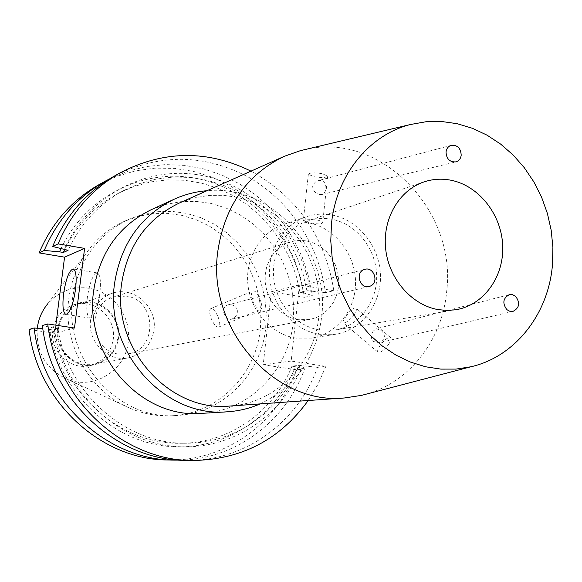 <?xml version="1.0" encoding="UTF-8"?>
<svg xmlns="http://www.w3.org/2000/svg" width="582" height="582" viewBox="0 0 582 582"><rect width="100%" height="100%" fill="white"/><g stroke="black" fill="none" stroke-linecap="round" stroke-linejoin="round"><path stroke-width="0.44" stroke-dasharray="2.91 2.18" d="M373.135 331.173C370.741 334.985 370.778 338.433 373.251 341.51L379.348 342.725L383.545 340.034C385.211 336.447 384.331 333.217 380.912 330.336L376.285 328.75L373.135 331.173M237.121 309.107C235.004 305.492 231.862 304.102 227.678 304.946L226.769 305.252C223.546 307.129 222.753 310.206 224.39 314.476C225.903 318.136 228.166 319.744 231.185 319.292L232.182 318.958C236.365 316.863 238.009 313.582 237.121 309.107M345.926 316.535C350.24 310.184 353.572 307.354 355.929 308.053C356.875 309.34 356.279 311.668 354.154 315.022C349.105 320.784 345.424 323.337 343.111 322.668C342.682 321.817 343.62 319.773 345.926 316.535M388.609 344.34C390.769 341.045 391.468 338.833 390.704 337.691C388.223 336.883 384.673 339.488 380.046 345.512C377.871 348.814 377.165 351.041 377.936 352.19C380.402 353.005 383.96 350.386 388.609 344.34M252.661 301.192C255.513 306.91 258.262 309.566 260.918 309.158C262.387 307.943 262.075 304.713 259.979 299.468C257.659 293.524 255.382 290.665 253.148 290.898C251.126 292.339 250.966 295.765 252.661 301.192M218.155 317.103C220.091 322.486 220.251 325.818 218.636 327.099C216.315 327.36 213.849 324.538 211.251 318.645C209.309 313.269 209.156 309.93 210.786 308.635C213.092 308.38 215.551 311.203 218.155 317.103M319.722 194.475L322.202 194.439L323.803 193.617L325.098 191.769L325.738 189.041C326.32 184.61 324.814 181.751 321.228 180.456L318.259 180.609L315.524 181.962L313.458 184.232L312.672 186.524C313.029 190.7 315.379 193.348 319.722 194.475M309.137 222.571L303.258 220.993C304.488 219.683 309.057 219.349 316.972 219.974C320.551 220.767 322.45 221.72 322.675 222.848C321.417 224.332 316.899 224.237 309.137 222.571M321.962 173.632C314.142 172.447 309.602 172.665 308.344 174.28L314.105 176.739C321.89 177.917 326.415 177.699 327.695 176.077L321.962 173.632M87.344 297.526C86.063 309.602 86.914 316.463 89.897 318.114C94.08 317.066 97.398 308.838 99.849 293.423C101.101 281.346 100.257 274.515 97.318 272.929C93.091 274.02 89.766 282.219 87.344 297.526M90.588 320.085C87.184 341.641 108.026 362.28 128.389 357.835C142.816 354.314 151.349 345.002 153.975 329.899C157.569 306.91 133.576 285.631 112.282 293.292C100.075 297.78 92.844 306.714 90.588 320.085M58.324 329.034C55.101 349.105 74.591 368.282 93.695 364.121C107.241 360.818 115.258 352.132 117.753 338.055C121.172 316.63 98.685 296.856 78.708 304.044C67.257 308.249 60.463 316.586 58.324 329.034M57.553 328.917C54.25 349.484 74.198 369.141 93.782 364.907C107.699 361.538 115.942 352.627 118.502 338.171C122.016 316.179 98.911 295.896 78.41 303.309C66.69 307.631 59.742 316.172 57.553 328.917M52.875 330.22C49.601 350.56 69.345 369.999 88.74 365.816C102.527 362.477 110.689 353.66 113.235 339.357C116.713 317.597 93.84 297.54 73.536 304.873C61.932 309.158 55.043 317.605 52.875 330.22M319.729 330.016C296.413 326.378 276.428 304.182 273.751 278.545C270.936 252.915 285.82 228.049 307.856 220.782C315.575 218.243 323.468 217.712 331.529 219.181C356.068 223.67 375.805 248.245 376.634 274.893C377.66 301.534 359.523 325.964 335.101 329.979L319.729 330.016M295.954 338.127C271.634 334.403 250.777 311.435 247.939 284.824C244.964 258.219 260.416 232.32 283.369 224.601C291.546 221.858 299.905 221.262 308.453 222.797C334.163 227.46 354.773 253.097 355.522 280.866C356.49 308.635 337.327 334.053 311.69 338.113L295.954 338.127M319.278 334.279C294.237 330.401 272.725 306.605 269.772 279.062C266.665 251.526 282.546 224.754 306.168 216.817C314.571 213.994 323.177 213.39 331.973 215.005C358.425 219.872 379.66 246.412 380.468 275.126C381.501 303.833 361.844 330.096 335.472 334.279L319.278 334.279M37.255 328.27C35.931 351.965 45.738 368.864 66.661 378.977C93.404 390.638 125.632 370.654 128.302 341.634L128.593 333.042L127.363 324.516L124.672 316.332L120.59 308.758L115.251 302.051L108.841 296.42L101.552 292.062L93.629 289.123L85.336 287.712L76.933 287.879L68.72 289.632L60.957 292.921L53.922 297.635L47.862 303.629L91.359 246.455C79.043 261.325 71.535 278.676 68.836 298.508C62.289 344.399 90.305 393.01 131.918 409.022C145.129 414.289 158.66 416.523 172.512 415.723C217.806 413.584 255.927 374.823 260.372 328.895L260.962 313.713L259.383 298.559L255.673 283.769L249.904 269.67L242.207 256.567L232.742 244.76L221.72 234.517L209.367 226.071L195.959 219.625L181.788 215.347L167.172 213.347L152.448 213.703L137.956 216.417L124.046 221.466C111.438 227.264 100.548 235.594 91.359 246.455M365.998 394.203C409.968 382.025 442.466 339.481 446.678 291.386C456.965 210.364 380.439 131.234 304.968 149.574M229.919 406.032C276.108 403.362 314.527 363.284 318.907 315.895L319.467 300.174L317.816 284.474L313.989 269.139L308.082 254.494L300.21 240.875L290.542 228.566L279.273 217.857L266.658 208.982L252.959 202.158L238.467 197.553L223.517 195.29L208.436 195.45L193.566 198.047L179.278 203.053M260.176 403.901C295.641 386.703 316.128 357.77 321.635 317.125C330.525 250.442 271.743 184.036 206.988 190.721M202.049 413.344C249.161 411.059 288.628 370.516 293.146 322.515L293.735 306.634L292.069 290.782L288.185 275.308L282.168 260.547L274.158 246.826L264.308 234.451L252.843 223.706L239.995 214.831L226.056 208.043L211.317 203.511L196.119 201.372L180.798 201.678L165.717 204.471L151.24 209.695M265.69 327.892L266.28 312.585L264.686 297.3L260.94 282.386L255.127 268.171L247.372 254.96L237.834 243.05L226.733 232.713L214.285 224.186L200.775 217.683L186.502 213.361L171.777 211.339L156.944 211.688L142.343 214.423L128.324 219.509C97.136 234.888 78.592 260.787 72.706 297.198C62.972 359.501 118.532 421.062 177.204 415.446C222.848 413.285 261.231 374.197 265.69 327.892M126.054 296.1L113.716 296.973C85.634 304.095 89.868 351.302 118.924 354.089L127.924 353.921C158.26 349.637 156.536 299.519 126.054 296.1M297.955 319.693L290.978 317.816L284.402 314.535L278.48 309.959L273.424 304.262L269.444 297.664L266.687 290.403L265.247 282.765L265.196 275.031L266.527 267.494L269.182 260.452L273.067 254.159L278.021 248.849L283.856 244.716L290.36 241.908L296.027 240.664L301.84 240.417L306.488 240.933L313.691 243.036L320.413 246.63L326.386 251.555L331.376 257.622L335.188 264.592L337.684 272.18L338.753 280.088L338.36 288.003L336.512 295.62L333.282 302.633L328.794 308.751L323.221 313.742L316.783 317.394L309.726 319.554L297.955 319.693M179.729 460.129C235.499 459.46 285.864 421.281 304.568 368.872L296.66 369.796L263.217 364.754L271.307 291.757L304.495 297.307L300.559 277.709L294.136 258.779L285.326 240.861L274.297 224.288L261.231 209.367L246.353 196.381L229.926 185.593L212.241 177.204L193.617 171.421L174.396 168.373L154.943 168.162L135.642 170.817L116.873 176.339L99.027 184.647M167.718 459.976C224.863 461.657 277.549 423.354 296.66 369.796M308.205 400.518L318.121 384.055L325.869 366.362L317.525 367.344C297.991 422.547 243.945 462.072 185.178 460.355M42.85 328.815L49.557 329.47C58.578 389.533 108.187 438.966 164.248 445.936C220.352 453.174 274.82 418.88 295.38 366.689L291.96 366.173L298.857 365.321L317.525 367.344M304.568 368.872L295.38 366.689M49.557 329.47L53.355 330.045C62.66 394.37 121.427 445.099 181.271 443.258C229.694 443.135 274.078 411.227 291.96 366.173M53.355 330.045L58.011 328.75C67.425 393.774 126.796 445.063 187.193 443.2C236.074 443.077 280.837 410.834 298.857 365.321M58.011 328.75L54.177 328.168C63.3 388.892 113.417 438.864 170.009 445.914C226.645 453.225 281.593 418.56 302.305 365.845M54.177 328.168L42.399 325.52M304.495 297.307L312.447 295.532L308.562 276.079L302.262 257.273L293.641 239.435L282.852 222.891L270.07 207.927L255.513 194.817L239.406 183.81L222.048 175.117L203.715 168.933L184.749 165.383L165.492 164.582L146.293 166.568L127.531 171.355L109.561 178.87M250.98 171.144C297.518 197.065 325.142 236.932 333.857 290.753L325.469 292.622C318.892 244.789 289.923 200.819 248.805 177.35C204.231 153.735 159.388 153.321 114.261 176.12M29.1 329.463L54.773 333.333L55.828 325.171M333.857 290.753L299.454 284.904L291.182 361.073L325.869 366.362M325.469 292.622L306.91 290.673L299.977 292.288L303.36 292.855C294.587 237.238 251.155 189.55 197.473 178.601C143.892 167.507 85.787 196.025 60.972 248.776M303.36 292.855L312.447 295.532M299.977 292.288L296.042 275.242L290.011 258.837L281.994 243.334L272.121 229.017L260.547 216.126L247.459 204.893L233.084 195.53L217.661 188.219L201.445 183.097L184.727 180.289L167.798 179.86L150.964 181.86L134.544 186.269L118.844 193.042C95.077 205.621 76.999 224.521 64.602 249.743M306.91 290.673L302.931 273.46L296.849 256.873L288.759 241.217L278.785 226.747L267.109 213.718L253.905 202.361L239.398 192.897L223.83 185.498L207.468 180.311L190.59 177.459L173.509 177.023L156.514 179.03L139.942 183.476L124.104 190.307C99.187 203.518 80.512 223.524 68.079 250.333M310.33 291.255C301.374 234.502 256.735 185.971 201.889 175.458C147.144 164.779 88.268 195.115 64.275 249.685M271.307 291.757L299.454 284.904M291.182 361.073L263.217 364.754M74.489 328.022L54.773 333.333M509.323 294.659L376.285 328.75M227.678 304.946L364.892 269.313M390.704 337.691L355.929 308.053M218.636 327.099L260.918 309.158M322.202 194.439L455.888 161.891M308.344 174.28L303.258 220.993M89.897 318.114L65.97 314.396M93.695 364.121L128.389 357.835M88.74 365.816L93.782 364.907M424.125 181.86L307.856 220.782M306.168 216.817L283.369 224.601M124.046 221.466L128.324 219.509M290.36 241.908L113.716 296.973M181.271 443.258L187.193 443.2M118.844 193.042L124.104 190.307M309.726 319.554L127.924 353.921M172.512 415.723L177.204 415.446M66.661 378.977L131.918 409.022M335.472 334.279L311.69 338.113M456.026 309.726L335.101 329.979M73.536 304.873L78.41 303.309M78.708 304.044L112.282 293.292M97.318 272.929L73.288 268.964M327.695 176.077L322.675 222.848M451.21 145.325L318.259 180.609M210.786 308.635L253.148 290.898M377.936 352.19L343.111 322.668M369.09 286.504L231.185 319.292M513.033 311.37L379.348 342.725"/><path stroke-width="0.87" d="M515.637 296.354L512.618 294.703L509.323 294.659C502.993 298.18 502.179 303.178 506.864 309.653L509.817 311.275L513.033 311.37C519.471 307.914 520.337 302.909 515.637 296.354M370.283 286.104C379.253 282.736 374.037 266.491 364.892 269.313L363.866 269.655C354.955 272.943 359.967 289.13 369.09 286.504L370.283 286.104M446.023 152.018C446.445 158.937 449.733 162.233 455.888 161.891C458.943 160.923 460.718 158.682 461.206 155.154C460.755 148.17 457.423 144.889 451.21 145.325C448.227 146.329 446.503 148.555 446.023 152.018M63.591 293.743C62.267 305.87 63.016 312.752 65.839 314.375C69.818 313.298 73.048 305.004 75.514 289.509C76.809 277.381 76.067 270.528 73.288 268.964C69.258 270.092 66.028 278.349 63.591 293.743M438.53 309.682C411.947 305.303 388.929 279.164 385.677 249.103C382.258 219.058 399.085 190.103 424.125 181.86C432.899 178.98 441.869 178.441 451.05 180.245C478.971 185.76 501.538 214.598 502.71 245.669C504.107 276.741 483.773 305.157 456.026 309.726L447.325 310.439L438.53 309.682M47.862 303.629C42.086 310.613 38.572 318.689 37.306 327.862L37.255 328.27M552.478 264.526L552.9 247.423L551.198 230.29L547.4 213.456L541.595 197.225L533.869 181.904L524.367 167.783L513.266 155.132L500.76 144.19L487.083 135.184L472.475 128.309L457.219 123.704L441.6 121.5L425.937 121.754L410.528 124.49C369.257 134.777 336.28 175.08 331.5 223.641L330.772 240.948L332.227 258.357L335.843 275.519L341.561 292.077L349.244 307.711L358.745 322.093L369.861 334.956L382.359 346.035L395.986 355.129L410.456 362.069L425.486 366.755L440.778 369.104L456.033 369.097L470.969 366.762C515.368 356.664 548.637 313.72 552.478 264.526M304.968 149.574L300.428 150.658L284.423 156.267C246.841 174.396 224.623 206.137 217.777 251.504C206.617 328.837 274.915 405.618 344.719 397.942L361.487 395.382L365.998 394.203M284.423 156.267L179.278 203.053C146.875 218.672 127.654 245.517 121.616 283.601C111.737 348.451 169.66 412.507 229.919 406.032L344.719 397.942M206.988 190.721C195.639 191.623 184.734 194.446 174.273 199.182C140.757 215.682 120.86 243.713 114.589 283.267C104.251 350.953 164.371 417.963 227.322 411.794C238.78 411.067 249.729 408.433 260.176 403.901M174.273 199.182L151.24 209.695C118.946 225.583 99.769 252.472 93.702 290.353C83.692 355.166 141.39 419.251 202.049 413.344L227.322 411.794M174.331 460.122L167.718 459.976C100.97 460.013 37.008 401.354 29.1 329.463L34.134 327.972C42.159 400.765 106.87 460.166 174.331 460.122L179.729 460.129M192.169 460.5L185.178 460.355C116.546 460.406 50.598 399.798 42.399 325.52L47.731 323.941C56.047 399.172 122.787 460.566 192.169 460.5C240.984 459.889 279.666 439.897 308.205 400.518M34.134 327.972L42.85 328.815M104.796 181.417L99.027 184.647C71.928 200.099 51.958 222.848 39.118 252.901L44.239 250.464C57.225 220.047 77.406 197.029 104.796 181.417L109.561 178.87M250.98 171.144C207.287 149.792 163.746 150.309 120.365 172.701L114.261 176.12C86.398 192.002 65.861 215.456 52.656 246.47L58.084 243.887L84.601 248.39L74.489 328.022L47.731 323.941M120.365 172.701C92.196 188.757 71.433 212.488 58.084 243.887M55.828 325.171L64.573 257.164L84.601 248.39M39.118 252.901L64.573 257.164M60.972 248.776L59.575 251.831L44.239 250.464M64.602 249.743L63.343 252.464L59.575 251.831M52.656 246.47L68.079 250.333L63.343 252.464M410.528 124.49L300.428 150.658M470.969 366.762L361.487 395.382"/></g></svg>
